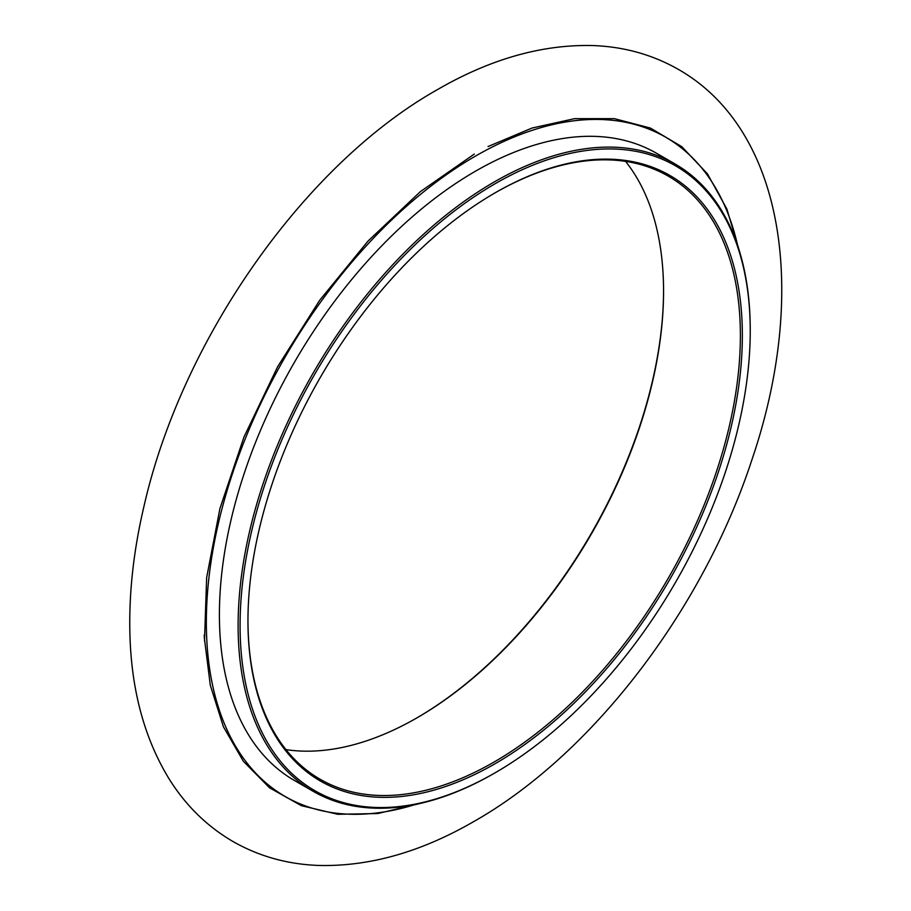 <?xml version="1.0" encoding="UTF-8"?>
<svg xmlns="http://www.w3.org/2000/svg" width="911" height="911" viewBox="0 0 911 911"><rect width="100%" height="100%" fill="white"/><g stroke="black" fill="none" stroke-linecap="round" stroke-linejoin="round"><path stroke-width="1.37" d="M750.231 330.978A360.733 208.266 120 0 0 495.163 183.703A360.733 208.266 120 0 0 240.083 625.504A360.733 208.266 120 0 0 495.163 772.779A360.733 208.266 120 0 0 750.231 330.978L750.231 329.839A362.123 209.074 -60 0 0 675.233 164.071A362.123 209.074 -60 0 0 396.183 261.081A362.123 209.074 -60 0 0 238.113 625.504A362.123 209.074 -60 0 0 313.111 791.283A362.123 209.074 -60 0 0 494.172 773.348L495.163 772.779M742.351 335.521A349.585 201.832 -60 0 1 495.163 763.68A349.585 201.832 -60 0 1 247.963 620.96A349.585 201.832 -60 0 1 495.151 192.813A349.585 201.832 -60 0 1 742.351 335.521M247.963 620.391A348.196 201.035 120 0 0 320.08 779.224A348.196 201.035 120 0 0 588.392 685.937A348.196 201.035 120 0 0 740.381 335.521A348.196 201.035 120 0 0 668.264 176.13A348.196 201.035 120 0 0 494.662 193.098M416.862 717.902A349.585 201.832 120 0 0 663.561 290.609M625.572 161.384A348.196 201.035 -60 0 1 663.561 291.178A348.196 201.035 -60 0 1 417.363 717.629A348.196 201.035 -60 0 1 285.963 749.616M675.233 164.071L656.524 153.264A362.123 209.074 120 0 0 377.473 250.286A362.123 209.074 120 0 0 219.403 614.709A362.123 209.074 120 0 0 294.401 780.476L313.111 791.283M420.472 803.388L377.814 813.534L337.73 814.297L301.302 805.654L269.554 787.81L243.362 761.277L223.434 726.796L210.316 685.3L204.337 637.928A381.607 220.325 -60 0 1 204.212 635.047M737.739 245.833A380.593 219.733 120 0 0 445.126 175.607A380.593 219.733 120 0 0 206.341 622.247A380.593 219.733 120 0 0 415.188 804.538M739.402 250.992L726.853 208.972L707.471 173.876L681.77 146.66L650.443 128.075L614.367 118.658L574.545 118.658L532.047 128.041L488.034 146.546M474.324 821.244C592.56 754.149 703.201 608.935 751.939 459.702C808.057 294.845 785.681 130.785 678.604 69.521C652.572 54.66 623.955 46.666 592.742 45.55C541.988 44.32 490.141 59.056 437.2 89.756C304.285 164.697 182.12 339.188 144.189 505.389C133.837 549.151 129.055 591.068 129.84 631.118C130.933 688.648 144.063 737.978 169.23 779.11C185.798 805.575 207.036 826.368 232.92 841.479C258.952 856.34 287.58 864.334 318.782 865.45C369.547 866.68 421.394 851.944 474.324 821.244M474.324 154.05L420.392 191.617L367.964 241.13L319.624 300.357L277.661 366.666L243.932 437.109L219.927 508.532L206.649 577.62L204.497 641.002"/></g></svg>
